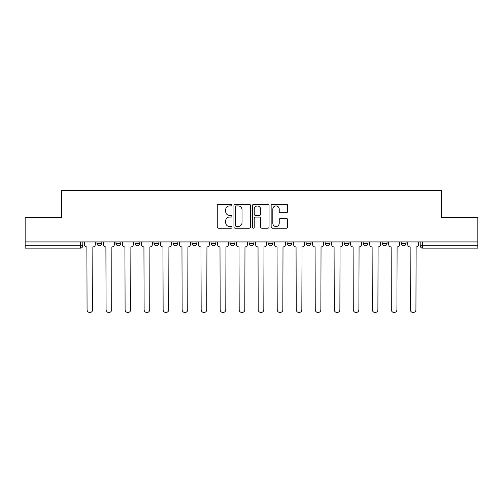 <?xml version="1.0" encoding="UTF-8"?>
<svg xmlns="http://www.w3.org/2000/svg" width="503" height="503" viewBox="0 0 503 503"><rect width="100%" height="100%" fill="white"/><g stroke="black" fill="none" stroke-linecap="round" stroke-linejoin="round"><path stroke-width="0.75" d="M231.996 205.086A0.836 0.836 0 0 0 231.16 204.249L218.447 204.249A1.195 1.195 0 0 0 217.252 205.444L217.252 226.979A1.195 1.195 0 0 0 218.447 228.18L231.16 228.18A0.836 0.836 0 0 0 231.996 227.337A0.836 0.836 0 0 0 231.16 226.501L229.513 226.501A3.829 3.829 0 0 1 225.69 222.672L225.69 220.88A3.829 3.829 0 0 1 229.513 217.051L231.16 217.051A0.836 0.836 0 0 0 231.996 216.215A0.836 0.836 0 0 0 231.16 215.378L229.513 215.378A3.829 3.829 0 0 1 225.69 211.549L225.69 209.751A3.829 3.829 0 0 1 229.513 205.922L231.16 205.922A0.836 0.836 0 0 0 231.996 205.086M306.107 241.93L306.107 243.27L310.98 243.27A2.44 2.44 0 0 1 308.546 245.709A2.44 2.44 0 0 1 306.107 243.27L306.107 241.93M249.06 241.93L249.06 243.27L253.94 243.27A2.44 2.44 0 0 1 251.5 245.709A2.44 2.44 0 0 1 249.06 243.27L249.06 241.93M211.034 241.93L211.034 243.27L215.906 243.27A2.44 2.44 0 0 1 213.473 245.709A2.44 2.44 0 0 1 211.034 243.27L211.034 241.93M192.02 241.93L192.02 243.27L196.893 243.27A2.44 2.44 0 0 1 194.454 245.709A2.44 2.44 0 0 1 192.02 243.27L192.02 241.93M153.987 241.93L153.987 243.27L158.866 243.27A2.44 2.44 0 0 1 156.427 245.709A2.44 2.44 0 0 1 153.987 243.27L153.987 241.93M286.465 212.681A1.195 1.195 0 0 0 287.659 211.486L287.659 205.444A1.195 1.195 0 0 0 286.465 204.249L272.349 204.249A1.195 1.195 0 0 0 271.148 205.444L271.148 226.979A1.195 1.195 0 0 0 272.349 228.18L286.465 228.18A1.195 1.195 0 0 0 287.659 226.979L287.659 219.685A1.195 1.195 0 0 0 286.465 218.484L280.423 218.484A1.195 1.195 0 0 0 279.228 219.685L279.228 223.301A3.2 3.2 0 0 1 276.028 226.501A3.2 3.2 0 0 1 272.827 223.301L272.827 209.122A3.2 3.2 0 0 1 276.028 205.922A3.2 3.2 0 0 1 279.228 209.122L279.228 211.486A1.195 1.195 0 0 0 280.423 212.681L286.465 212.681M25.15 241.93L25.15 217.673L61.473 217.673L61.473 190.492L441.527 190.492L441.527 217.673L477.85 217.673L477.85 241.93L25.15 241.93L25.15 245.709L82.806 245.709L82.806 241.93L82.806 245.709A2.44 2.44 0 0 1 80.367 248.149L25.15 248.149L25.15 245.709M250.45 205.444A1.195 1.195 0 0 0 249.255 204.249L235.14 204.249A1.195 1.195 0 0 0 233.945 205.444L233.945 226.979A1.195 1.195 0 0 0 235.14 228.18L249.255 228.18A1.195 1.195 0 0 0 250.45 226.979L250.45 205.444M253.745 204.249L267.86 204.249A1.195 1.195 0 0 1 269.055 205.444L269.055 226.979A1.195 1.195 0 0 1 267.86 228.18L261.818 228.18A1.195 1.195 0 0 1 260.623 226.979L260.623 218.245A1.195 1.195 0 0 0 259.429 217.051L255.417 217.051A1.195 1.195 0 0 0 254.222 218.245L254.222 227.337A0.836 0.836 0 0 1 253.386 228.18A0.836 0.836 0 0 1 252.55 227.337L252.55 205.444A1.195 1.195 0 0 1 253.745 204.249M420.194 241.93L420.194 245.709L477.85 245.709L477.85 248.149L422.633 248.149A2.44 2.44 0 0 1 420.194 245.709M477.85 241.93L477.85 245.709M406.059 241.93L406.059 243.27A2.44 2.44 0 0 1 403.62 245.709A2.44 2.44 0 0 1 401.18 243.27L406.059 243.27M401.18 241.93L401.18 243.27M387.04 241.93L387.04 243.27A2.44 2.44 0 0 1 384.606 245.709A2.44 2.44 0 0 1 382.167 243.27L387.04 243.27M382.167 241.93L382.167 243.27M368.026 241.93L368.026 243.27A2.44 2.44 0 0 1 365.587 245.709A2.44 2.44 0 0 1 363.153 243.27L368.026 243.27M363.153 241.93L363.153 243.27M349.013 241.93L349.013 243.27A2.44 2.44 0 0 1 346.573 245.709A2.44 2.44 0 0 1 344.134 243.27A2.44 2.44 0 0 0 346.573 245.709M344.134 241.93L344.134 243.27L349.013 243.27M329.999 241.93L329.999 243.27A2.44 2.44 0 0 1 327.56 245.709A2.44 2.44 0 0 1 325.12 243.27A2.44 2.44 0 0 0 327.56 245.709M325.12 241.93L325.12 243.27L329.999 243.27M310.98 241.93L310.98 243.27A2.44 2.44 0 0 1 308.546 245.709M291.966 241.93L291.966 243.27A2.44 2.44 0 0 1 289.527 245.709A2.44 2.44 0 0 1 287.094 243.27L291.966 243.27M287.094 241.93L287.094 243.27M272.953 241.93L272.953 243.27A2.44 2.44 0 0 1 270.513 245.709A2.44 2.44 0 0 1 268.08 243.27L272.953 243.27L272.953 241.93M268.08 241.93L268.08 243.27M253.94 241.93L253.94 243.27M234.92 241.93L234.92 243.27A2.44 2.44 0 0 1 232.487 245.709A2.44 2.44 0 0 1 230.047 243.27L234.92 243.27L234.92 241.93M230.047 241.93L230.047 243.27M215.906 241.93L215.906 243.27L215.906 241.93M196.893 243.27L196.893 241.93L196.893 243.27A2.44 2.44 0 0 1 194.454 245.709M177.88 241.93L177.88 243.27A2.44 2.44 0 0 1 175.44 245.709A2.44 2.44 0 0 1 173.001 243.27A2.44 2.44 0 0 0 175.44 245.709A2.44 2.44 0 0 0 177.88 243.27L177.88 241.93M173.001 241.93L173.001 243.27L177.88 243.27M158.866 241.93L158.866 243.27M139.847 241.93L139.847 243.27A2.44 2.44 0 0 1 137.413 245.709A2.44 2.44 0 0 1 134.974 243.27A2.44 2.44 0 0 0 137.413 245.709A2.44 2.44 0 0 0 139.847 243.27L134.974 243.27L134.974 241.93M115.96 241.93L115.96 243.27L120.833 243.27L120.833 241.93L120.833 243.27A2.44 2.44 0 0 1 118.394 245.709A2.44 2.44 0 0 1 115.96 243.27A2.44 2.44 0 0 0 118.394 245.709M96.941 241.93L96.941 243.27L101.82 243.27L101.82 241.93L101.82 243.27A2.44 2.44 0 0 1 99.38 245.709A2.44 2.44 0 0 1 96.941 243.27A2.44 2.44 0 0 0 99.38 245.709M236.454 205.922A0.836 0.836 0 0 0 235.618 206.758L235.618 225.665A0.836 0.836 0 0 0 236.454 226.501L238.189 226.501A3.829 3.829 0 0 0 242.018 222.672L242.018 209.751A3.829 3.829 0 0 0 238.189 205.922L236.454 205.922M260.623 209.185A3.2 3.2 0 0 0 257.423 205.985A3.2 3.2 0 0 0 254.222 209.185L254.222 214.177A1.195 1.195 0 0 0 255.417 215.378L259.429 215.378A1.195 1.195 0 0 0 260.623 214.177L260.623 209.185M84.447 244.489L84.447 241.93L84.447 244.489A2.44 2.44 48.4 0 0 86.887 246.929L87.069 309.703A2.804 2.804 48.4 0 0 89.874 312.508A2.804 2.804 48.4 0 0 92.678 309.703L92.86 246.929A2.44 2.44 48.4 0 0 95.3 244.489L95.3 241.93M86.887 246.929L87.069 309.703M92.678 309.703L92.86 246.929M103.467 244.489L103.467 241.93L103.467 244.489A2.44 2.44 48.4 0 0 105.9 246.929L106.083 309.703A2.804 2.804 48.4 0 0 108.887 312.508A2.804 2.804 48.4 0 0 111.691 309.703L111.873 246.929A2.44 2.44 48.4 0 0 114.313 244.489L114.313 241.93M122.481 244.489L122.481 241.93L122.481 244.489A2.44 2.44 48.4 0 0 124.92 246.929L125.102 309.703A2.804 2.804 48.4 0 0 127.9 312.508A2.804 2.804 48.4 0 0 130.705 309.703L130.887 246.929A2.44 2.44 48.4 0 0 133.326 244.489L133.326 241.93M105.9 246.929L106.083 309.703M111.691 309.703L111.873 246.929M124.92 246.929L125.102 309.703M130.705 309.703L130.887 246.929M141.494 244.489L141.494 241.93L141.494 244.489A2.44 2.44 48.4 0 0 143.933 246.929L144.116 309.703A2.804 2.804 48.4 0 0 146.92 312.508A2.804 2.804 48.4 0 0 149.724 309.703L149.907 246.929A2.44 2.44 48.4 0 0 152.34 244.489L152.34 241.93M160.507 244.489L160.507 241.93L160.507 244.489A2.44 2.44 48.4 0 0 162.947 246.929L163.129 309.703A2.804 2.804 48.4 0 0 165.933 312.508A2.804 2.804 48.4 0 0 168.738 309.703L168.92 246.929A2.44 2.44 48.4 0 0 171.36 244.489L171.36 241.93M179.527 244.489L179.527 241.93L179.527 244.489A2.44 2.44 48.4 0 0 181.96 246.929L182.143 309.703A2.804 2.804 48.4 0 0 184.947 312.508A2.804 2.804 48.4 0 0 187.751 309.703L187.933 246.929A2.44 2.44 48.4 0 0 190.373 244.489L190.373 241.93M143.933 246.929L144.116 309.703M149.724 309.703L149.907 246.929M162.947 246.929L163.129 309.703M168.738 309.703L168.92 246.929M181.96 246.929L182.143 309.703M187.751 309.703L187.933 246.929M198.54 244.489L198.54 241.93L198.54 244.489A2.44 2.44 48.4 0 0 200.974 246.929L201.162 309.703A2.804 2.804 48.4 0 0 203.96 312.508A2.804 2.804 48.4 0 0 206.764 309.703L206.947 246.929A2.44 2.44 48.4 0 0 209.386 244.489L209.386 241.93M200.974 246.929L201.162 309.703M206.764 309.703L206.947 246.929M217.554 244.489L217.554 241.93L217.554 244.489A2.44 2.44 48.4 0 0 219.993 246.929L220.176 309.703A2.804 2.804 48.4 0 0 222.98 312.508A2.804 2.804 48.4 0 0 225.784 309.703L225.966 246.929A2.44 2.44 48.4 0 0 228.4 244.489L228.4 241.93M219.993 246.929L220.176 309.703M225.784 309.703L225.966 246.929M236.567 244.489L236.567 241.93L236.567 244.489A2.44 2.44 48.4 0 0 239.007 246.929L239.189 309.703A2.804 2.804 48.4 0 0 241.993 312.508A2.804 2.804 48.4 0 0 244.798 309.703L244.98 246.929A2.44 2.44 48.4 0 0 247.419 244.489L247.419 241.93M239.007 246.929L239.189 309.703M244.798 309.703L244.98 246.929M255.581 244.489L255.581 241.93L255.581 244.489A2.44 2.44 48.4 0 0 258.02 246.929L258.202 309.703A2.804 2.804 48.4 0 0 261.007 312.508A2.804 2.804 48.4 0 0 263.811 309.703L263.993 246.929A2.44 2.44 48.4 0 0 266.433 244.489L266.433 241.93M258.02 246.929L258.202 309.703M263.811 309.703L263.993 246.929M274.6 244.489L274.6 241.93L274.6 244.489A2.44 2.44 48.4 0 0 277.034 246.929L277.216 309.703A2.804 2.804 48.4 0 0 280.02 312.508A2.804 2.804 48.4 0 0 282.824 309.703L283.007 246.929A2.44 2.44 48.4 0 0 285.446 244.489L285.446 241.93M277.034 246.929L277.216 309.703M282.824 309.703L283.007 246.929M293.614 244.489L293.614 241.93L293.614 244.489A2.44 2.44 48.4 0 0 296.053 246.929L296.236 309.703A2.804 2.804 48.4 0 0 299.04 312.508A2.804 2.804 48.4 0 0 301.838 309.703L302.026 246.929A2.44 2.44 48.4 0 0 304.46 244.489L304.46 241.93M296.053 246.929L296.236 309.703M301.838 309.703L302.026 246.929M312.627 244.489L312.627 241.93L312.627 244.489A2.44 2.44 48.4 0 0 315.067 246.929L315.249 309.703A2.804 2.804 48.4 0 0 318.053 312.508A2.804 2.804 48.4 0 0 320.857 309.703L321.04 246.929A2.44 2.44 48.4 0 0 323.473 244.489L323.473 241.93M315.067 246.929L315.249 309.703M320.857 309.703L321.04 246.929M331.64 244.489L331.64 241.93L331.64 244.489A2.44 2.44 48.4 0 0 334.08 246.929L334.262 309.703A2.804 2.804 48.4 0 0 337.067 312.508A2.804 2.804 48.4 0 0 339.871 309.703L340.053 246.929A2.44 2.44 48.4 0 0 342.493 244.489L342.493 241.93M334.08 246.929L334.262 309.703M339.871 309.703L340.053 246.929M350.66 244.489L350.66 241.93L350.66 244.489A2.44 2.44 48.4 0 0 353.093 246.929L353.276 309.703A2.804 2.804 48.4 0 0 356.08 312.508A2.804 2.804 48.4 0 0 358.884 309.703L359.067 246.929A2.44 2.44 48.4 0 0 361.506 244.489L361.506 241.93M353.093 246.929L353.276 309.703M358.884 309.703L359.067 246.929M369.674 244.489L369.674 241.93L369.674 244.489A2.44 2.44 48.4 0 0 372.113 246.929L372.295 309.703A2.804 2.804 48.4 0 0 375.1 312.508A2.804 2.804 48.4 0 0 377.898 309.703L378.08 246.929A2.44 2.44 48.4 0 0 380.52 244.489L380.52 241.93M372.113 246.929L372.295 309.703M377.898 309.703L378.08 246.929M388.687 244.489L388.687 241.93L388.687 244.489A2.44 2.44 48.4 0 0 391.127 246.929L391.309 309.703A2.804 2.804 48.4 0 0 394.113 312.508A2.804 2.804 48.4 0 0 396.917 309.703L397.1 246.929A2.44 2.44 48.4 0 0 399.533 244.489L399.533 241.93M391.127 246.929L391.309 309.703M396.917 309.703L397.1 246.929M407.7 244.489L407.7 241.93L407.7 244.489A2.44 2.44 48.4 0 0 410.14 246.929L410.322 309.703A2.804 2.804 48.4 0 0 413.126 312.508A2.804 2.804 48.4 0 0 415.931 309.703L416.113 246.929A2.44 2.44 48.4 0 0 418.553 244.489L418.553 241.93M410.14 246.929L410.322 309.703M415.931 309.703L416.113 246.929M80.367 241.93L80.367 248.149M422.633 241.93L422.633 248.149"/></g></svg>
